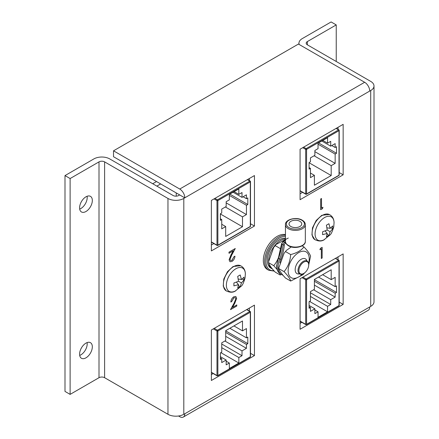 <?xml version="1.0" encoding="UTF-8"?>
<svg xmlns="http://www.w3.org/2000/svg" width="439" height="439" viewBox="0 0 439 439"><rect width="100%" height="100%" fill="white"/><g stroke="black" fill="none" stroke-linecap="round" stroke-linejoin="round"><path stroke-width="0.66" d="M85.962 196.804A9.005 5.197 -60 0 1 90.461 196.354A9.005 5.197 -60 0 1 91.844 203.57A9.005 5.197 -60 0 1 85.962 211.51A9.005 5.197 -60 0 1 81.456 211.955A9.005 5.197 -60 0 1 80.079 204.739A9.005 5.197 -60 0 1 85.962 196.804M87.103 196.26A9.005 5.197 -60 0 1 80.842 208.552A9.005 5.197 -60 0 1 79.695 209.096M85.962 343.128A9.005 5.197 -60 0 1 90.461 342.683A9.005 5.197 -60 0 1 91.844 349.899A9.005 5.197 -60 0 1 85.962 357.834A9.005 5.197 -60 0 1 81.456 358.279A9.005 5.197 -60 0 1 80.079 351.063A9.005 5.197 -60 0 1 85.962 343.128M87.103 342.59A9.005 5.197 -60 0 1 80.842 354.877A9.005 5.197 -60 0 1 79.695 355.42M319.899 249.731L320.443 248.326L322.149 247.338L322.149 258.006L321.321 258.489L321.321 248.913L319.899 249.731M230.486 260.481L231.918 260.305L234.064 256.606L234.953 256.162C234.805 258.417 233.795 260.184 231.94 261.457L229.987 261.721L229.087 259.861L230.958 254.955L233.208 250.878M229.954 261.699L229.087 259.861M229.153 259.899L231.018 254.993L233.334 250.806L229.032 253.292L228.966 252.162L235.249 248.534L231.726 255.054L229.981 259.334L230.519 260.497L231.918 260.305M321.551 208.048L322.972 207.301L322.435 208.712L320.662 209.661L320.662 198.988L321.491 198.51L321.551 208.124L322.972 207.301M254.45 226.036L254.45 175.556L211.368 200.431L211.368 250.916L254.45 226.036L250.499 223.753M343.155 174.826L343.155 124.341L300.073 149.216L300.073 199.701L343.155 174.826L339.204 172.543M343.155 304.397L343.155 253.912L300.073 278.787L300.073 329.272L343.155 304.397L339.204 302.114M254.45 355.612L254.45 305.127L211.368 330.002L211.368 380.487L254.45 355.612L250.499 353.329M178.53 415.996L179.738 416.693A7.167 4.138 -120 0 0 183.321 417.05A7.167 4.138 -120 0 0 184.803 413.768L183.804 414.29A11.2 6.464 0 0 1 167.961 414.29L104.603 377.705A3.962 2.288 180 0 0 99 377.705L70.119 394.381L64.999 391.423L64.999 175.589L70.119 178.547L99 161.876A3.962 2.288 180 0 1 104.603 161.876L167.961 198.455A11.2 6.464 0 0 0 183.804 198.455L184.803 197.819A7.167 4.138 -120 0 0 179.738 189.039L364.65 82.28L298.438 44.054L113.52 150.813L179.738 189.039M184.803 413.768L370.719 306.373A11.2 6.464 0 0 0 374.001 301.802L374.001 85.967A11.2 6.464 0 0 0 370.719 81.396L307.355 44.811A3.962 2.288 180 0 1 306.197 43.198A3.962 2.288 180 0 1 307.355 41.579L336.236 24.908L336.236 61.487M364.65 82.28A7.167 4.138 60 0 1 369.72 91.06L370.719 90.538A11.2 6.464 0 0 0 374.001 85.967M233.828 297.861L231.682 301.56L230.854 302.043C231.007 299.788 232.011 298.021 233.866 296.742L235.825 296.484L236.659 298.306L234.788 303.212L232.478 307.399L236.78 304.913L236.78 306.01L230.502 309.632L234.086 303.146L235.831 298.871L235.293 297.702L233.762 297.829L231.682 301.56M113.52 150.813L113.52 156.723L184.803 197.879M179.683 194.921L178.684 195.498A3.962 2.288 180 0 1 173.081 195.498L109.723 158.918A11.2 6.464 0 0 0 93.88 158.918L64.999 175.589M336.236 24.908L331.116 21.95L302.241 38.621A11.2 6.464 0 0 0 298.959 43.198A11.2 6.464 0 0 0 299.178 44.482M211.368 245L213.853 243.563M249.33 180.583L249.33 178.508M300.073 193.786L302.559 192.348M338.035 129.368L338.035 127.299M300.073 323.362L301.862 322.325M338.035 259.745L338.035 256.87M211.368 374.577L213.156 373.54M249.33 310.96L249.33 308.085M70.119 178.547L70.119 394.381M369.72 307.009A7.167 4.138 60 0 1 368.233 310.291L183.321 417.05M320.722 209.694L320.662 198.988M320.722 199.026L321.551 198.549M231.984 260.338L234.064 256.606M229.032 253.292L228.966 252.162M229.032 252.195L235.309 248.573M234.124 256.639L234.953 256.162M322.083 247.376L322.149 258.006M322.083 257.973L321.321 258.412M319.932 249.637L321.321 248.913M231.622 301.527L230.859 301.966M235.792 296.468L236.659 298.306M236.599 298.268L234.728 303.173L232.478 307.399M236.714 304.951L236.78 306.01M236.714 305.972L230.557 309.528M235.26 297.686L233.762 297.829M303.821 262.088A6.931 4 -60 0 1 308.562 263.576A6.931 4 -60 0 1 303.821 273.409A6.931 4 -60 0 1 302.575 273.941A6.931 4 -60 0 1 298.959 269.831A6.931 4 -60 0 1 303.821 262.088M302.575 273.941L301.955 274.112A7.463 4.308 -60 0 1 299.107 266.144A7.463 4.308 -60 0 1 300.078 264.47A7.463 4.308 -60 0 1 303.294 261.348A7.463 4.308 -60 0 1 308.397 262.95L308.562 263.576M299.502 273.87A8.511 4.917 -60 0 1 296.413 264.75A8.511 4.917 -60 0 1 297.516 262.835A8.511 4.917 -60 0 1 301.187 259.279A8.511 4.917 -60 0 1 306.965 260.947M296.413 264.75L296.561 264.443A5.899 3.408 -60 0 1 297.329 263.115L297.516 262.835M299.107 266.144L299.195 265.963A5.899 3.408 -60 0 1 299.963 264.635L300.078 264.47M285.438 234.656A19.711 11.381 120 0 0 277.261 236.319A19.711 11.381 120 0 0 264.382 253.687A19.711 11.381 120 0 0 267.406 269.486L268.734 270.254A19.711 11.381 -60 0 1 265.716 254.455A19.711 11.381 -60 0 1 278.589 237.087A19.711 11.381 -60 0 1 285.438 235.211M272.41 268.997A16.803 9.702 -60 0 1 272.092 268.827L270.825 268.097A16.803 9.702 -60 0 1 267.346 260.409A16.803 9.702 -60 0 1 273.42 244.929A16.803 9.702 -60 0 1 285.438 238.267M268.613 261.403A16.803 9.702 -60 0 1 268.613 261.139A16.803 9.702 -60 0 1 284.933 238.992M272.092 268.827A16.803 9.702 -60 0 1 268.849 263.724M273.738 265.672C277.673 260.964 279.879 255.273 280.356 248.606L275.242 245.648L273.749 247.327L268.602 261.649L268.619 262.714L273.738 265.672L277.185 269.601M288.297 238.031L276.027 244.468L275.242 245.648M268.602 261.649L268.619 262.714C269.107 264.871 271.313 268.009 275.242 272.136L280.356 275.088L279.879 273.596M304.523 272.948L303.14 274.589L290.684 281.053C290.195 278.902 287.989 275.763 284.066 271.631C288 266.928 290.206 261.238 290.684 254.565C296.835 253.007 301.253 250.455 303.931 246.921C307.865 251.064 310.071 254.203 310.549 256.343M308.524 263.422A14.899 8.599 120 0 0 309.21 258.697A14.899 8.599 120 0 0 298.679 252.617A14.899 8.599 120 0 0 288.143 270.858A14.899 8.599 120 0 0 302.422 273.985M291.287 246.921L286.36 250.433L284.077 253.292L278.93 267.614L278.946 268.679L284.066 271.631M302.109 245.867L303.931 246.921M310.576 256.162L308.721 264.849M278.93 267.614L278.946 268.679C279.434 270.83 281.646 273.969 285.569 278.101L290.684 281.053M285.569 251.613L290.684 254.565M285.465 241.785A9.949 5.74 0 0 0 288.352 245.39A9.949 5.74 0 0 0 299.189 246.636A9.949 5.74 0 0 0 305.33 241.329C305.846 246.526 294.349 249.489 288.533 245.802C286.733 244.732 285.712 243.42 285.471 241.862L285.262 243.371A1.344 0.774 120 0 0 284.313 244.907A39.082 22.565 -60 0 1 280.911 259.378A16.172 9.34 120 0 0 279.83 262.945M282.946 275.226L281.651 274.66A17.072 9.856 -60 0 1 278.117 266.846A17.072 9.856 -60 0 1 279.725 258.966L280.911 259.378M278.436 257.951L278.518 258.275A17.072 9.856 120 0 0 276.91 266.149A17.072 9.856 120 0 0 280.45 273.963C277.958 272.427 276.691 269.7 276.652 265.787L281.586 243.771A0.894 0.466 -175.4 0 0 281.849 244.139A38.182 22.043 -60 0 1 278.518 258.275L279.725 258.966A38.182 22.043 120 0 0 283.051 244.83L281.849 244.139A2.239 1.295 120 0 1 283.424 241.576L284.626 242.273L285.438 241.807M299.881 221.322A6.36 3.671 0 0 0 292.95 220.521A6.36 3.671 0 0 0 289.021 223.917A6.36 3.671 0 0 0 290.881 226.513A6.36 3.671 0 0 0 297.818 227.309A6.36 3.671 0 0 0 301.747 223.917A6.36 3.671 0 0 0 299.881 221.322M285.465 243.25L285.438 224.647A9.949 5.74 180 0 0 288.352 228.708A9.949 5.74 180 0 0 299.189 229.954A9.949 5.74 180 0 0 305.33 224.647C305.292 222.88 304.26 221.393 302.23 220.175C296.413 216.487 284.916 219.451 285.438 224.647M235.282 291.019A13.433 7.759 -60 0 1 226.37 284.873A13.433 7.759 -60 0 1 235.869 268.761A13.433 7.759 -60 0 1 245.352 273.579L245.072 277.969C243.705 282.612 242.454 285.339 241.324 286.146L235.282 291.019A13.433 7.759 -60 0 0 235.853 290.706C233.109 292.731 229.773 292.714 225.833 290.656A14.525 8.385 -60 0 1 224.329 278.864A14.525 8.385 -60 0 1 233.658 266.588A14.525 8.385 -60 0 1 240.314 265.579C243.672 267.219 245.357 270.1 245.368 274.227M238.498 281.251L237.708 276.394L240.215 274.951L241.428 279.555L244.018 277.152L244.013 280.044L241.428 282.941L240.21 286.634L237.702 288.077L238.498 284.637L233.899 285.888L233.899 282.99L238.498 281.251L241.428 282.941M238.377 285.575L240.21 286.634M236.412 282.134L238.498 284.637M238.223 279.001L241.428 279.555M242.18 278.984L244.013 280.044M238.695 279.083L238.273 279.33M236.72 282.019L236.72 282.507M323.987 239.804A13.433 7.759 -60 0 1 315.081 233.658A13.433 7.759 -60 0 1 324.575 217.546A13.433 7.759 -60 0 1 334.057 222.364L333.777 226.754C332.411 231.402 331.16 234.124 330.029 234.931L323.987 239.804A13.433 7.759 -60 0 0 324.558 239.496C321.814 241.516 318.478 241.499 314.538 239.447A14.525 8.385 -60 0 1 313.034 227.649A14.525 8.385 -60 0 1 322.363 215.379A14.525 8.385 -60 0 1 329.02 214.364C332.378 216.004 334.063 218.885 334.074 223.012M327.203 230.036L326.413 225.185L328.921 223.736L330.133 228.34L332.724 225.937L332.718 228.829L330.133 231.726L328.915 235.419L326.413 236.862L327.203 233.422L322.605 234.673L322.605 231.781L327.203 230.036L330.133 231.726M327.082 234.36L328.915 235.419M325.118 230.925L327.203 233.422M326.929 227.786L330.133 228.34M330.885 227.77L332.718 228.829M327.401 227.868L326.978 228.115M325.425 230.804L325.425 231.293M314.401 279.456L314.401 289.334L310.444 291.617L310.444 300.913L309.083 301.697L309.083 308.282L310.444 307.498L310.444 311.372L314.878 308.815L314.878 313.644L318.045 311.811L318.045 317.298L327.549 311.811L327.549 306.323L330.721 304.496L330.721 299.667L335.155 297.104L335.155 293.23L336.515 292.44L336.515 285.855L335.155 286.645L335.155 277.355L331.193 279.638L331.193 269.76L314.401 279.456M331.193 175.529L331.193 165.651L335.155 163.363L335.155 154.073L336.515 153.282L336.515 146.703L335.155 147.488L335.155 143.608L330.721 146.171L330.721 141.342L327.549 143.169L327.549 137.681L318.045 143.169L318.045 148.656L314.878 150.484L314.878 155.313L310.444 157.875L310.444 161.755L309.083 162.54L309.083 169.125L310.444 168.34L310.444 177.63L314.401 175.342L314.401 185.22L331.193 175.529L309.083 162.759M314.088 155.774L331.193 165.651M310.444 173.059L314.401 175.342M309.083 167.55L310.444 168.34M322.797 140.425L327.549 143.169M321.787 141.012L330.721 146.171M331.796 145.55L335.155 147.488M318.522 142.894L336.515 153.282M318.045 144.195L335.155 154.073M314.878 151.658L335.155 163.363M322.638 274.699L331.193 279.638M318.555 277.058L335.155 286.645M314.401 279.676L336.515 292.44M314.401 281.251L335.155 293.23M314.401 285.125L335.155 297.104M313.611 289.789L330.721 299.667M310.444 292.791L330.721 304.496M310.444 296.446L327.549 306.323M309.555 301.423L327.549 311.811M314.878 309.983L318.045 311.811M309.083 305.467L314.878 308.815M309.083 306.707L310.444 307.498M176.242 192.935L176.242 196.162M160.647 183.93L156.844 186.125M156.525 181.548L152.723 183.743M225.695 330.671L225.695 340.549L221.739 342.832L221.739 352.122L220.373 352.912L220.373 359.497L221.739 358.707L221.739 362.587L226.173 360.024L226.173 364.853L229.339 363.026L229.339 368.513L238.843 363.026L238.843 357.538L242.015 355.711L242.015 350.882L246.449 348.319L246.449 344.445L247.81 343.655L247.81 337.07L246.449 337.86L246.449 328.564L242.487 330.852L242.487 320.975L225.695 330.671M242.487 226.738L242.487 216.866L246.449 214.578L246.449 205.287L247.81 204.497L247.81 197.912L246.449 198.702L246.449 194.823L242.015 197.385L242.015 192.556L238.843 194.384L238.843 188.896L229.339 194.384L229.339 199.871L226.173 201.699L226.173 206.528L221.739 209.09L221.739 212.97L220.373 213.755L220.373 220.34L221.739 219.549L221.739 228.845L225.695 226.557L225.695 236.434L242.487 226.738L220.373 213.974M225.383 206.988L242.487 216.866M221.739 224.269L225.695 226.557M220.373 218.765L221.739 219.549M234.091 191.64L238.843 194.384M233.082 192.227L242.015 197.385M243.091 196.76L246.449 198.702M229.816 194.109L247.81 204.497M229.339 195.41L246.449 205.287M226.173 202.873L246.449 214.578M233.932 325.914L242.487 330.852M229.849 328.273L246.449 337.86M225.695 330.891L247.81 343.655M225.695 332.46L246.449 344.445M225.695 336.34L246.449 348.319M224.905 341.004L242.015 350.882M221.739 344.006L242.015 355.711M221.739 347.661L238.843 357.538M220.85 352.638L238.843 363.026M226.173 361.198L229.339 363.026M220.373 356.677L226.173 360.024M220.373 357.922L221.739 358.707M370.719 90.538L370.719 306.373M369.72 91.06L184.803 197.819M183.804 198.455L183.804 414.29M99 161.876L99 377.705M104.603 161.876L104.603 377.705M167.961 198.455L167.961 414.29M307.355 41.579L307.355 44.811M285.438 236.374A18.817 10.865 120 0 0 279.226 238.185A18.817 10.865 120 0 0 266.204 257.891A18.817 10.865 120 0 0 273.848 270.704M288.983 227.611A9.049 5.224 0 0 0 301.78 227.611A9.049 5.224 0 0 0 301.78 220.224A9.049 5.224 0 0 0 288.983 220.224A9.049 5.224 0 0 0 288.983 227.611M280.51 271.906A16.172 9.34 120 0 0 281.35 273.113M285.438 240.413L283.424 241.576A0.894 0.516 -120 0 0 282.974 241.532L281.586 243.771M284.313 244.907A0.894 0.466 4.6 0 1 283.051 244.83A2.239 1.295 -60 0 1 284.626 242.273A0.894 0.516 60 0 1 285.262 243.371M300.073 321.079L305.692 324.322L305.692 279.764L302.037 277.657M338.892 305.879A0.626 0.626 0 0 0 339.204 305.335A0.626 0.362 -0 0 1 339.018 305.593L339.018 261.035L306.576 279.764L306.576 324.322L339.018 305.593A0.626 0.362 60 0 1 338.892 305.879L306.449 324.608A0.626 0.362 60 0 0 306.576 324.322A0.626 0.362 -0 0 1 305.692 324.322A0.626 0.362 120 0 0 305.818 324.608L300.073 321.293M303.618 147.169L306.137 148.618L338.573 129.889L336.06 128.44M300.073 190.702L305.692 193.945L305.692 149.386L302.734 147.68M305.818 194.23A0.626 0.626 0 0 0 306.449 194.23A0.626 0.362 60 0 0 306.576 193.945L339.018 175.216L339.018 130.657L306.576 149.386L306.576 193.945A0.626 0.362 180 0 1 305.692 193.945A0.626 0.362 120 0 0 305.818 194.23L300.073 190.91M302.921 277.146L306.137 278.995L338.573 260.267L335.363 258.412M306.137 148.618A0.626 0.362 120 0 0 305.692 149.386A0.626 0.362 180 0 0 306.576 149.386A0.626 0.362 60 0 0 306.137 148.618M338.573 129.889A0.626 0.362 60 0 1 339.018 130.657A0.626 0.362 180 0 0 339.204 130.405A0.626 0.626 0 0 0 338.892 129.862A0.626 0.362 120 0 0 338.573 129.889M339.204 174.958A0.626 0.362 180 0 1 339.018 175.216A0.626 0.362 60 0 1 338.892 175.501A0.626 0.626 0 0 0 339.204 174.958L339.204 130.405A0.626 0.362 180 0 0 339.018 130.147A0.626 0.362 120 0 0 338.892 129.862L336.247 128.331M305.692 279.764A0.626 0.362 -0 0 0 306.576 279.764A0.626 0.362 60 0 0 306.137 278.995A0.626 0.362 120 0 0 305.692 279.764M339.204 260.782A0.626 0.626 0 0 0 338.892 260.239A0.626 0.362 -60 0 0 338.573 260.267A0.626 0.362 60 0 1 339.018 261.035A0.626 0.362 -0 0 0 339.204 260.782L339.204 305.335M211.368 372.294L216.987 375.537L216.987 330.979L213.327 328.871M250.186 357.094A0.626 0.626 0 0 0 250.499 356.55A0.626 0.362 -0 0 1 250.312 356.808L250.312 312.25L217.87 330.979L217.87 375.537L250.312 356.808A0.626 0.362 60 0 1 250.186 357.094L217.744 375.822A0.626 0.362 60 0 0 217.87 375.537A0.626 0.362 -0 0 1 216.987 375.537A0.626 0.362 120 0 0 217.113 375.822L211.368 372.502M214.912 198.384L217.431 199.833L249.868 181.104L247.355 179.65M211.368 241.916L216.987 245.16L216.987 200.601L214.029 198.894M217.113 245.445A0.626 0.626 0 0 0 217.744 245.445A0.626 0.362 60 0 0 217.87 245.16L250.312 226.431L250.312 181.872L217.87 200.601L217.87 245.16A0.626 0.362 180 0 1 216.987 245.16A0.626 0.362 120 0 0 217.113 245.445L211.368 242.125M214.216 328.356L217.431 330.21L249.868 311.481L246.658 309.627M217.431 199.833A0.626 0.362 120 0 0 216.987 200.601A0.626 0.362 180 0 0 217.87 200.601A0.626 0.362 60 0 0 217.431 199.833M249.868 181.104A0.626 0.362 60 0 1 250.312 181.872A0.626 0.362 180 0 0 250.499 181.614A0.626 0.626 0 0 0 250.186 181.071A0.626 0.362 120 0 0 249.868 181.104M250.499 226.173A0.626 0.362 180 0 1 250.312 226.431A0.626 0.362 60 0 1 250.186 226.716A0.626 0.626 0 0 0 250.499 226.173L250.499 181.614A0.626 0.362 180 0 0 250.312 181.362A0.626 0.362 120 0 0 250.186 181.071L247.536 179.546M216.987 330.979A0.626 0.362 -0 0 0 217.87 330.979A0.626 0.362 60 0 0 217.431 330.21A0.626 0.362 120 0 0 216.987 330.979M250.499 311.992A0.626 0.626 0 0 0 250.186 311.454A0.626 0.362 -60 0 0 249.868 311.481A0.626 0.362 60 0 1 250.312 312.25A0.626 0.362 -0 0 0 250.499 311.992L250.499 356.55M298.959 43.198L298.959 44.355M268.734 270.254L274.238 271.121M273.749 247.327L276.027 244.468M284.077 253.292L286.36 250.433M305.33 224.647L305.33 241.329M281.651 274.66L280.45 273.963M285.438 240.111L282.974 241.532M226.112 290.865L223.237 286.173L223.78 279.056L227.462 271.719L233.076 266.517L240.638 265.716M314.818 239.65L311.942 234.958L312.486 227.841L316.168 220.504L321.782 215.302L329.343 214.501M306.449 194.23L338.892 175.501M305.818 324.608A0.626 0.626 0 0 0 306.449 324.608M338.892 260.239L335.55 258.308M217.744 245.445L250.186 226.716M217.113 375.822A0.626 0.626 0 0 0 217.744 375.822M250.186 311.454L246.839 309.522"/></g></svg>
